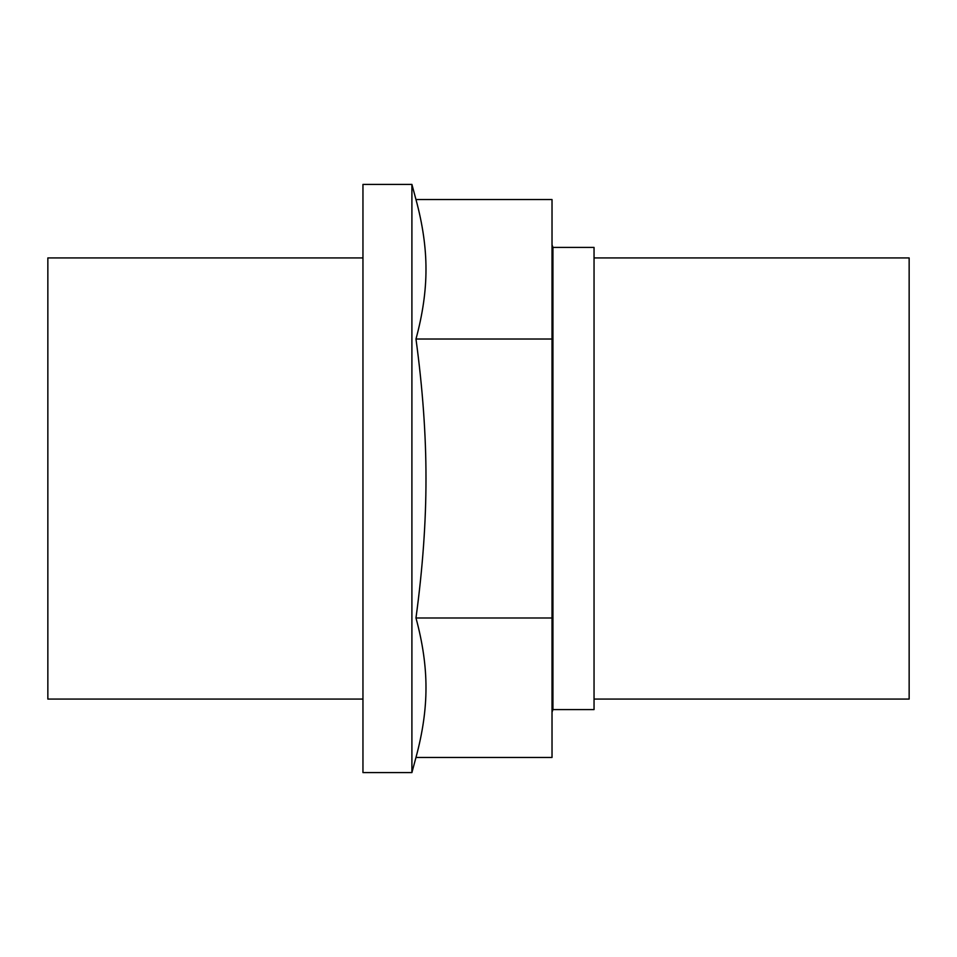 <?xml version="1.0" encoding="UTF-8"?>
<svg xmlns="http://www.w3.org/2000/svg" width="957" height="957" viewBox="0 0 957 957"><rect width="100%" height="100%" fill="white"/><g stroke="black" fill="none" stroke-linecap="round" stroke-linejoin="round"><path stroke-width="1.44" d="M552.943 478.5L552.943 709.58L594.046 709.58L594.046 247.42L552.943 247.42L552.943 478.5M594.046 257.923L909.15 257.923L909.15 699.077L594.046 699.077M415.972 199.546L411.905 184.402L411.905 772.598L415.972 757.454L552.022 757.454L552.022 199.546L415.972 199.546C422.695 224.345 426.032 247.588 425.985 269.288C426.032 290.976 422.695 314.231 415.972 339.017C422.695 388.614 426.032 435.112 425.985 478.5C426.032 521.888 422.695 568.386 415.972 617.983C422.695 642.769 426.032 666.024 425.985 687.712C426.032 709.412 422.695 732.655 415.972 757.454M411.905 184.402L362.954 184.402L362.954 772.598L411.905 772.598M362.954 699.077L47.85 699.077L47.85 257.923L362.954 257.923M415.972 339.017L552.022 339.017M415.972 617.983L552.022 617.983M552.943 709.58L552.022 712.187M552.943 247.42L552.022 244.813"/></g></svg>
